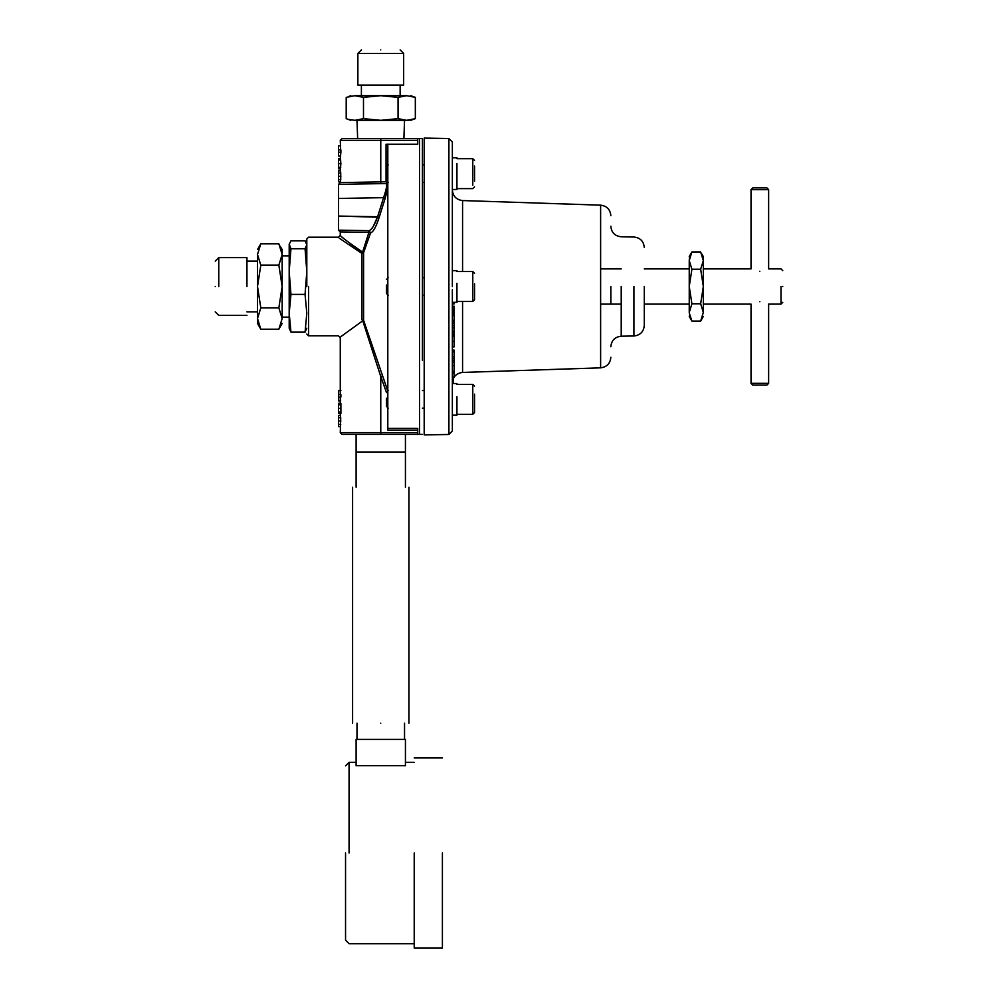 <?xml version="1.0" encoding="UTF-8"?>
<svg xmlns="http://www.w3.org/2000/svg" width="998" height="998" viewBox="0 0 998 998"><rect width="100%" height="100%" fill="white"/><g stroke="black" fill="none" stroke-linecap="round" stroke-linejoin="round"><path stroke-width="1.5" d="M419.509 286.501L419.509 434.417L419.509 286.501M356.111 487.211C351.433 487.211 351.433 487.211 356.111 487.211L356.111 451.994L405.425 451.994L405.425 434.417L417.75 434.417L417.75 432.658L417.75 434.417L342.027 434.417L380.762 434.417L380.762 432.658L417.75 432.658L417.75 428.392L387.81 428.392L387.81 144.747L386.051 144.236L417.75 144.236L417.75 140.344L380.762 140.344L380.762 181.873L340.268 182.609L338.534 184.368L386.313 183.532L387.81 182.023L387.81 188.173L385.191 198.203L383.569 197.666C386.476 189.158 387.336 184.443 386.164 183.532L386.737 183.395M387.81 390.991L387.81 298.365M387.81 275.273L387.81 188.173M387.81 428.392L387.81 430.088L387.81 428.392M387.81 330.313L387.81 374.5M340.667 149.925L340.268 140.344L380.762 140.344L380.762 138.585L342.027 138.585L417.75 138.585L417.75 140.344M387.81 391.066L363.596 320.358L361.95 319.61L362.736 320.782C333.731 341.827 333.669 341.877 362.736 320.782L380.762 376.52L380.762 432.658L340.268 432.658L380.762 432.658M386.5 392.576L380.762 376.52L382.409 375.934M386.313 183.532L380.799 183.632L380.762 181.873L386.051 181.773L387.224 182.933M362.736 252.22L361.962 253.392C331.66 233.058 331.66 233.058 361.95 253.392L361.95 319.61C331.623 339.969 331.623 339.969 361.95 319.61L362.736 320.782L361.95 319.61L362.736 320.782L363.596 320.358L363.596 252.644L362.736 252.207L361.95 253.392L363.596 252.644L370.545 232.946C373.264 232.023 376.146 226.783 379.215 217.24L385.191 198.203M340.63 397.029L338.509 397.029L340.879 397.029L340.879 394.684L338.509 394.684L338.509 390.63L340.892 390.63M340.892 413.571L340.892 403.304M342.027 434.417L340.268 432.658L340.73 417.763L340.268 415.58L338.509 415.58L338.509 417.763L340.73 417.763M340.667 156.062L338.509 156.062L338.509 152.27L340.879 152.27L340.268 158.545M340.268 168.812L340.73 173.003L338.509 173.003L338.509 170.82L340.268 170.82M340.268 181.811L338.509 181.811L338.509 179.64L340.73 179.64L340.268 182.609M340.73 179.64L340.73 173.003M340.755 167.252L338.509 167.252L338.509 168.812L340.405 168.812L340.879 163.697L340.405 158.545L338.509 158.545L338.509 160.029L340.755 160.029M340.879 152.27L340.879 149.925L338.509 149.925L338.509 145.87L340.667 145.87M379.215 217.24L338.509 216.067L338.509 230.151L338.509 184.368L338.509 198.452L383.569 197.666L377.606 216.753L373.19 226.583M370.582 232.784L368.936 230.688C371.693 229.802 374.587 225.161 377.606 216.753L338.509 216.067M369.984 232.946L368.374 230.675L369.984 232.946M362.611 252.145L368.861 232.434L368.936 230.688L367.326 230.65M340.667 400.834L338.509 400.834L338.509 394.684M340.405 413.571L338.509 413.571L338.509 412.024L340.755 412.024M340.405 403.304L338.509 403.304L338.509 404.789L340.755 404.789M340.879 408.357L338.509 408.357L338.509 404.789M340.879 408.456L338.509 408.357M338.509 412.024L338.509 408.456M340.879 421.031L338.509 421.031L338.509 417.763M340.73 424.399L338.509 424.399L338.509 421.031M340.268 426.583L338.509 426.583L338.509 424.399M373.152 226.633L372.005 228.305M368.786 232.671L365.755 242.24M338.534 184.368L380.799 183.632M338.509 152.27L338.509 149.925M340.879 163.597L338.509 163.597L338.509 160.029M340.879 163.697L338.509 163.597M338.509 167.252L338.509 163.697M340.879 176.272L338.509 176.272L338.509 173.003M338.509 179.64L338.509 176.272M341.715 239.732L340.543 238.809M368.936 230.688L338.509 230.151L340.268 231.91L370.058 232.434M362.736 252.207C348.988 242.801 341.503 237.2 340.268 235.428L340.268 231.91M343.324 238.048L343.961 238.572M346.793 240.905L348.539 242.314M350.335 243.712L357.696 249.063M306.81 286.501L306.81 238.959L306.81 286.501M368.374 230.675C329.415 229.989 329.415 229.989 368.374 230.675M380.762 723.163C344.422 723.163 344.422 723.163 380.762 723.163C417.114 723.163 417.114 723.163 380.762 723.163M405.425 451.994L405.425 487.211C410.103 487.211 410.103 487.211 405.425 487.211M442.401 853.016L442.401 948.1L442.401 853.016M414.22 853.016L414.22 948.1L414.22 853.016M356.111 765.666L405.425 765.666M345.545 853.016L345.545 940.178L345.545 853.016M405.425 765.74L405.425 739.431L356.111 739.431L356.111 765.74M356.997 723.163L356.997 739.431M404.539 739.431L404.539 723.163M290.954 294.398L289.195 313.272L290.954 332.147L289.195 328.205L289.195 271.568L290.954 294.398L305.064 294.398L306.81 271.568L305.064 248.752L290.954 248.752L289.195 271.568L289.195 244.236L290.954 248.752M305.064 248.752L306.81 244.797L305.064 240.842L290.954 240.842L289.195 244.236M290.954 332.147L305.064 332.147L306.81 313.272L305.064 294.398M306.81 328.205L305.064 332.147M424.187 434.903L424.187 138.098L448.9 138.522L448.9 434.479L424.187 434.903M448.9 434.479L452.356 430.949L452.356 289.732M452.356 286.501L452.356 142.053L452.356 286.501M452.356 311.887L454.115 311.887L454.115 310.278L452.356 310.278M454.115 310.278L452.356 309.704M454.115 309.704L454.115 308.157L452.356 308.157M454.115 309.18L454.115 306.224L452.356 306.224M454.115 311.887L454.115 313.472L452.356 313.472M452.356 321.718L454.115 321.718L454.115 328.018L452.356 328.043L454.115 328.018L452.356 327.356M452.356 321.244L454.115 321.718M452.356 335.802L454.115 335.802L454.115 332.633L452.356 332.633M454.115 332.633L454.115 331.049L452.356 331.049M454.115 331.049L454.115 327.968M454.115 334.218L452.356 334.218M452.356 346.88L454.115 346.88L452.356 346.805M454.115 346.805L454.115 341.478L452.356 341.478M454.115 341.478L454.115 336.239L452.356 336.239M452.356 360.328L454.115 360.328L454.115 358.332L452.356 358.332M452.356 356.523L454.115 356.523L454.115 358.332M452.356 350.136L454.115 350.136L454.115 351.957L452.356 351.957M454.115 351.957L454.115 356.785M452.356 362.149L454.115 362.149L454.115 371.219L452.356 371.219M454.115 362.149L454.115 360.328M452.356 373.052L454.115 373.052L454.115 376.483L452.356 376.483M454.115 373.052L454.115 371.219M452.356 314.445L454.115 314.445L452.356 314.033M454.115 314.033L454.115 312.836M454.115 314.445L454.115 320.395L452.356 320.42M452.356 320.321L454.115 320.395M452.356 303.854L454.115 303.854L454.115 302.332M452.356 383.307L453.416 383.307L452.356 382.608L453.416 382.521L452.356 382.521M452.356 382.409L453.416 382.521M452.356 382.184L453.416 382.409M452.356 381.822L453.416 382.184M452.356 381.398L453.416 381.822M452.356 378.541L453.416 378.541L453.416 381.398M462.573 301.471L462.573 372.441L600.621 367.838L600.621 205.164L462.573 200.561L462.573 271.531M610.838 304.103L610.838 286.501M644.296 286.501L644.296 325.423L644.296 286.501M780.997 286.501C780.997 263.796 780.997 263.796 780.997 286.501L780.997 304.103L780.997 286.501M759.84 271.244C771.205 268.649 771.205 268.649 759.84 271.244C748.475 268.649 748.475 268.649 759.84 271.244M759.84 301.745C748.475 304.353 748.475 304.353 759.84 301.745C771.205 304.353 771.205 304.353 759.84 301.745M782.756 286.501C782.756 266.054 782.756 266.054 782.756 286.501C782.756 306.947 782.756 306.947 782.756 286.501M703.328 268.886L751.032 268.886L751.032 189.657L768.635 189.657L768.635 268.886L780.997 268.886L782.756 270.658M759.84 383.344L751.032 383.344L752.791 385.103L766.876 385.103L768.635 383.344L759.84 383.344M751.032 189.657L752.791 187.886L766.876 187.886L768.635 189.657M766.876 187.886L752.791 187.886M766.876 385.103L752.791 385.103M419.509 360.303L419.509 138.585L417.75 138.585M419.509 138.585L422.416 138.585L422.416 360.303M456.934 383.519L452.356 383.519M388.259 182.459L386.5 180.7L386.5 169.198M452.356 183.657L452.356 163.647M456.934 163.647L456.934 189.483L452.356 189.483M474.549 181.249L474.549 166.055M388.259 295.308L386.5 293.549L386.5 285.066M456.934 283.27L456.934 302.332L452.356 302.332M456.934 301.471L472.778 301.471L474.549 299.712L474.549 283.806M474.549 291.915L474.549 283.956M388.259 408.157L386.5 406.386L386.5 398.177M456.934 396.705L456.934 415.18L452.356 415.18L452.356 401.982M456.934 414.32L472.778 414.32L474.549 412.548L474.549 397.142M474.549 404.527L474.549 396.505M474.549 394.16L474.549 402.182M348.527 119.398L354.839 120.334C349.55 120.334 349.55 120.334 354.839 120.334L406.697 120.334C411.987 120.334 411.987 120.334 406.697 120.334L415.33 118.65L411.151 119.86M354.839 120.334L363.484 118.65L380.762 120.334L398.052 118.65L406.697 120.334M410.764 119.935L407.895 120.296M350.834 120.334L346.206 118.65L346.206 97.367L354.839 95.683L363.484 97.367L363.484 118.65M363.484 97.367L380.762 95.683L398.052 97.367L398.052 118.65M354.839 95.683C349.512 95.683 349.512 95.683 354.839 95.683L406.697 95.683L415.33 97.367L410.702 95.683M350.261 96.182L349.537 96.344M348.377 96.656L350.834 95.683M410.702 120.334L415.33 118.65L415.33 97.367M398.052 97.367L406.697 95.683C412.024 95.683 412.024 95.683 406.697 95.683M380.762 49.9C405.749 49.9 405.749 49.9 380.762 49.9C355.775 49.9 355.775 49.9 380.762 49.9M380.762 53.418L357.87 53.418L357.87 85.117L403.654 85.117L403.654 53.418L380.762 53.418M400.136 85.117L400.136 95.683M361.401 95.683L361.401 85.117M260.802 329.203L257.509 323.477L257.509 318.524L260.802 329.203L278.854 329.203L282.16 318.524C282.16 325.061 282.16 325.061 282.16 318.524L282.16 249.525L280.114 246.194M282.16 318.524L278.854 307.846L282.16 286.501L278.854 265.156L282.16 254.478L278.854 243.799L260.802 243.799L257.509 249.525M281.224 324.063L280.301 326.408M281.985 252.082L282.135 253.629M278.854 265.156L260.802 265.156L257.509 254.478L260.802 243.799M278.854 307.846L260.802 307.846L257.509 286.501L260.802 265.156M257.509 254.478C257.509 247.891 257.509 247.891 257.509 254.478L257.509 318.524L260.802 307.846M246.943 261.139L257.509 261.139M257.509 311.863L246.943 311.863M246.943 286.501L246.943 257.621L246.943 286.501M218.762 286.501L218.762 257.621L218.762 286.501M215.244 286.501C215.244 253.791 215.244 253.791 215.244 286.501C215.244 319.21 215.244 319.21 215.244 286.501M690.017 256.049L691.913 251.933L689.244 260.578L691.913 269.223L689.244 286.501L691.913 303.779L689.244 312.424C689.244 317.751 689.244 317.751 689.244 312.424L689.244 260.578C689.244 255.251 689.244 255.251 689.244 260.578L689.381 258.657M689.244 312.861L691.913 321.069L700.658 321.069L703.328 312.424C703.328 317.713 703.328 317.713 703.328 312.424L703.328 256.561L701.594 253.692M689.468 258.108L689.643 257.334M690.978 319.298L690.105 317.202M689.793 316.254L689.568 315.343M703.328 312.424L700.658 303.779L703.328 286.501L700.658 269.223L703.328 260.578L700.658 251.933L691.913 251.933L689.244 256.561M702.567 316.915L701.794 318.873M703.103 258.12L703.316 259.892M691.913 269.223L700.658 269.223M691.913 303.779L700.658 303.779M387.81 430.088L417.75 430.088M386.051 181.773L386.051 144.236M308.569 286.501L308.569 335.802L308.569 286.501M349.075 853.016L349.075 762.322L349.075 853.016M452.356 325.647L454.115 325.647M452.356 323.09L454.115 323.09L452.356 323.09M452.356 315.655L454.115 315.655M621.218 286.501L621.218 336.201L621.218 286.501M633.917 286.501L633.917 335.989L633.917 286.501M456.934 158.682L472.778 158.682L474.549 160.441L472.778 158.682L472.778 185.254M456.934 271.531L472.778 271.531L472.778 301.147M456.934 384.38L472.778 384.38L474.549 386.139L472.778 384.38L472.778 414.108M422.416 434.417L417.75 434.417M306.81 334.043L308.569 335.802L338.509 335.802L340.268 337.561L340.268 394.684M340.268 397.029L340.268 403.304M340.268 413.571L340.268 415.58M340.268 140.344L342.027 138.585M306.81 238.959L308.569 237.2L338.509 237.2L340.268 235.428M352.593 487.211L352.593 723.163M408.943 723.163L408.943 487.211M356.111 451.994L356.111 434.417M442.401 948.1L414.22 948.1M414.22 757.931L442.401 757.931M414.22 943.696L349.075 943.696L345.545 940.178M345.545 765.853L349.075 762.322L356.111 762.322M414.22 762.322L405.425 762.322M448.9 138.522L452.356 142.053M452.356 365.592L454.115 365.592M462.573 372.441C456.336 373.227 452.942 376.745 452.356 383.007M462.573 200.561C456.336 199.775 452.942 196.257 452.356 189.994M452.356 303.903L454.115 303.903M600.621 367.838C606.846 367.052 610.252 363.534 610.838 357.284M600.621 205.164C606.846 205.95 610.252 209.468 610.838 215.718M644.296 325.423C643.685 331.748 640.229 335.278 633.917 335.989L621.218 336.201C614.893 336.925 611.437 340.443 610.838 346.768M644.296 247.579C643.685 241.242 640.229 237.724 633.917 237.013L621.218 236.788C614.893 236.077 611.437 232.559 610.838 226.234M600.621 268.886L621.218 268.886M644.296 268.886L689.244 268.886M782.756 302.344L780.997 304.103L768.635 304.103L768.635 383.344M600.621 304.103L621.218 304.103M644.296 304.103L689.244 304.103M703.328 304.103L751.032 304.103L751.032 383.344M472.778 188.622L474.549 186.863L472.778 188.622L456.934 188.622M422.416 182.459L424.187 182.459M424.187 164.845L422.416 164.845M388.259 164.845L386.5 166.604M456.934 157.821L452.356 157.821M422.416 295.308L424.187 295.308M424.187 277.694L422.416 277.694M388.259 277.694L386.5 279.452M456.934 270.67L452.356 270.67M472.778 271.531L474.549 273.29M422.416 408.157L424.187 408.157M424.187 390.542L422.416 390.542M388.259 390.542L386.5 392.301M472.778 414.32L474.549 412.548M357.633 138.585L356.997 120.334M404.539 120.334L403.903 138.585M361.401 49.9L357.87 53.418M403.654 53.418L400.136 49.9M289.195 317.139L282.16 317.139M282.16 255.862L289.195 255.862M278.854 329.203L282.16 323.477M246.943 257.621L218.762 257.621L215.244 261.139M215.244 311.863L218.762 315.38L246.943 315.38M691.913 321.069L689.244 316.441M700.658 321.069L703.328 316.441"/></g></svg>
